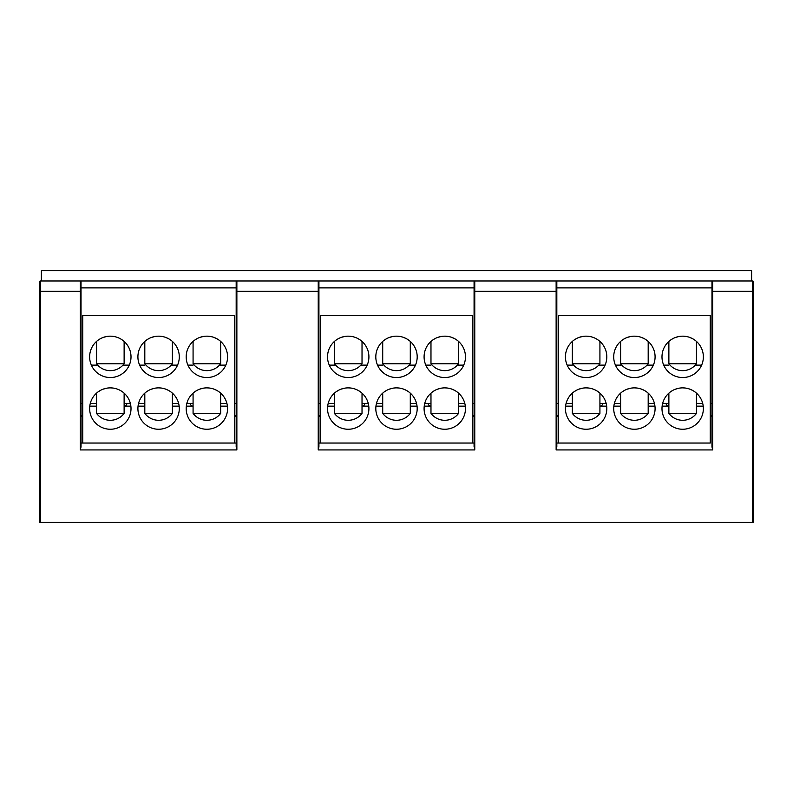 <?xml version="1.0" encoding="UTF-8"?>
<svg xmlns="http://www.w3.org/2000/svg" width="793" height="793" viewBox="0 0 793 793"><rect width="100%" height="100%" fill="white"/><g stroke="black" fill="none" stroke-linecap="round" stroke-linejoin="round"><path stroke-width="1.19" d="M193.076 365.127L187.911 365.127M91.373 365.127L96.538 365.127M122.974 365.127L129.289 365.127M139.637 365.127L144.812 365.127M171.238 365.127L177.563 365.127M219.512 365.127L225.827 365.127M206.874 336.163A20.687 20.687 0 0 0 186.186 356.85A20.687 20.687 0 0 0 206.874 377.537A20.687 20.687 0 0 0 227.561 356.85A20.687 20.687 0 0 0 206.874 336.163L208.569 336.232M210.274 336.45L211.959 336.797M213.614 337.293L216.648 338.621M216.687 338.641L217.976 339.394M218.263 339.582L219.017 340.108M193.076 341.426L193.076 363.749L220.662 363.749L220.662 341.426M194.632 340.167L196.991 338.67M199.777 337.412L203.395 336.46M234.45 443.049L82.75 443.049L82.75 315.475L234.45 315.475L234.45 443.049L236.175 443.049L81.025 443.049M193.076 406.155L186.325 406.155L193.076 406.155A2.756 2.756 0 0 1 190.32 403.399M172.388 406.155L179.149 406.155L172.388 406.155M138.051 406.155L144.812 406.155L138.051 406.155M124.124 406.155L130.875 406.155L124.124 406.155A2.756 2.756 0 0 0 126.88 403.399M89.787 406.155L96.538 406.155M220.662 406.155L227.413 406.155M206.874 387.876A20.687 20.687 0 0 0 186.186 408.564A20.687 20.687 0 0 0 206.874 429.251A20.687 20.687 0 0 0 227.561 408.564A20.687 20.687 0 0 0 206.874 387.876L208.569 387.955M210.274 388.164L211.959 388.52M213.614 389.016L216.648 390.334M216.687 390.354L217.976 391.118M218.263 391.296L219.017 391.821M193.076 393.15L193.076 413.391L220.662 413.391L220.662 393.15M194.632 391.881L196.991 390.394M199.777 389.135L203.395 388.173M110.326 387.876A20.687 20.687 0 0 0 89.639 408.564A20.687 20.687 0 0 0 110.326 429.251A20.687 20.687 0 0 0 131.014 408.564A20.687 20.687 0 0 0 110.326 387.876L112.031 387.955M98.094 391.881L100.453 390.394M103.239 389.135L106.847 388.173M96.538 393.15L96.538 413.391L124.124 413.391L124.124 393.15M113.736 388.164L115.421 388.52M117.077 389.016L118.672 389.641M118.682 389.641L120.11 390.334M120.149 390.354L121.438 391.118M121.725 391.296L122.479 391.821M110.326 336.163A20.687 20.687 0 0 0 89.639 356.85A20.687 20.687 0 0 0 110.326 377.537A20.687 20.687 0 0 0 131.014 356.85A20.687 20.687 0 0 0 110.326 336.163L112.031 336.232M158.6 387.876A20.687 20.687 0 0 0 137.913 408.564A20.687 20.687 0 0 0 158.6 429.251A20.687 20.687 0 0 0 179.287 408.564A20.687 20.687 0 0 0 158.6 387.876L160.305 387.955M158.6 336.163A20.687 20.687 0 0 0 137.913 356.85A20.687 20.687 0 0 0 158.6 377.537A20.687 20.687 0 0 0 179.287 356.85A20.687 20.687 0 0 0 158.6 336.163L160.305 336.232M121.359 315.475L99.294 315.475M169.633 315.475L147.567 315.475M217.906 315.475L195.841 315.475M236.354 281.228A0.694 0.694 0 0 0 236.175 281.684L236.175 283.131M236.175 284.628L236.175 285.48M236.175 281.684L236.175 291.338L236.175 281.684A0.694 0.694 0 0 1 236.869 281L236.175 281.684M236.869 449.938L236.175 446.935L236.175 291.338L236.869 291.338L236.869 449.938L80.331 449.938L80.331 291.338L40.344 291.338L40.344 522.349L753.35 522.349L753.35 281.684A0.694 0.694 0 0 0 752.656 281A0.694 0.694 0 0 1 753.35 281.684A0.694 0.694 0 0 0 752.656 281L751.625 281L751.625 270.651L41.375 270.651L41.375 281L751.625 281M81.025 281.684L80.331 281A0.694 0.694 0 0 1 81.025 281.684L81.025 446.935L80.331 449.938M81.025 283.597L81.025 282.724M474.254 281.228A0.694 0.694 0 0 0 474.075 281.684L474.075 291.338L474.075 281.684A0.694 0.694 0 0 1 474.769 281L474.075 283.131M558.55 403.399L556.825 403.399L556.825 281.684L556.131 281A0.694 0.694 0 0 1 556.825 281.684L556.825 282.367M236.175 287.889L81.025 287.889M711.975 285.48L711.975 287.889L556.825 287.889L556.825 285.48M474.075 287.889L318.925 287.889M318.925 282.724L318.231 281A0.694 0.694 0 0 1 318.925 281.684L318.925 446.935L318.231 449.938L318.231 291.338L236.869 291.338L236.869 281M318.925 285.48L318.925 284.628M474.075 281.684A0.694 0.694 0 0 1 474.769 281L474.769 449.938L474.075 443.049L318.925 443.049L320.65 443.049L320.65 315.475L472.35 315.475L472.35 443.049L474.075 443.049L474.075 415.463L472.35 415.463M318.925 415.463L320.65 415.463M318.925 432.7L318.231 432.7L318.925 427.873M39.65 291.338L40.344 291.338L40.344 281L41.375 281L40.344 281A0.694 0.694 0 0 0 39.65 281.684L39.65 522.349L40.344 522.349M711.975 281.684L711.975 291.338L711.975 281.684A0.694 0.694 0 0 1 712.669 281L711.975 281.684A0.694 0.694 0 0 1 712.669 281L711.975 283.131M81.025 415.463L82.75 415.463M234.45 415.463L236.175 415.463M474.075 284.628L474.075 285.48M472.35 403.399L474.075 403.399L474.075 291.338L474.075 446.935M712.669 281L712.669 291.338L711.975 291.338L711.975 446.935L712.669 449.938L556.131 449.938L556.131 291.338L556.825 291.338L556.825 446.935L556.825 415.463L558.55 415.463M710.25 443.049L556.825 443.049L710.25 443.049L710.25 315.475L558.55 315.475L558.55 443.049M710.25 415.463L711.975 415.463M711.975 291.338L711.975 287.889M566.103 403.399L572.338 403.399M599.924 403.399L606.159 403.399M614.367 403.399L620.612 403.399M648.188 403.399L654.433 403.399M662.641 403.399L668.876 403.399M696.462 403.399L702.697 403.399M710.25 403.399L711.975 403.399M668.876 406.155L662.125 406.155L668.876 406.155A2.756 2.756 0 0 1 666.12 403.399M602.68 403.399A2.756 2.756 0 0 1 599.924 406.155L606.675 406.155L599.924 406.155M556.131 449.938L556.825 446.935M586.126 336.163A20.687 20.687 0 0 0 565.439 356.85A20.687 20.687 0 0 0 586.126 377.537A20.687 20.687 0 0 0 606.814 356.85A20.687 20.687 0 0 0 586.126 336.163L587.831 336.232M634.4 387.876A20.687 20.687 0 0 0 613.713 408.564A20.687 20.687 0 0 0 634.4 429.251A20.687 20.687 0 0 0 655.087 408.564A20.687 20.687 0 0 0 634.4 387.876L636.105 387.955M634.4 336.163A20.687 20.687 0 0 0 613.713 356.85A20.687 20.687 0 0 0 634.4 377.537A20.687 20.687 0 0 0 655.087 356.85A20.687 20.687 0 0 0 634.4 336.163L636.105 336.232M682.674 387.876A20.687 20.687 0 0 0 661.986 408.564A20.687 20.687 0 0 0 682.674 429.251A20.687 20.687 0 0 0 703.361 408.564A20.687 20.687 0 0 0 682.674 387.876L684.369 387.955M682.674 336.163A20.687 20.687 0 0 0 661.986 356.85A20.687 20.687 0 0 0 682.674 377.537A20.687 20.687 0 0 0 703.361 356.85A20.687 20.687 0 0 0 682.674 336.163L684.369 336.232M586.126 387.876A20.687 20.687 0 0 0 565.439 408.564A20.687 20.687 0 0 0 586.126 429.251A20.687 20.687 0 0 0 606.814 408.564A20.687 20.687 0 0 0 586.126 387.876L587.831 387.955M670.432 340.167L672.791 338.67M675.577 337.412L679.195 336.46M668.876 341.426L668.876 363.749L696.462 363.749L696.462 341.426M686.074 336.45L687.759 336.797M689.414 337.293L692.448 338.621M692.487 338.641L693.776 339.394M694.063 339.582L694.817 340.108M663.711 365.127L668.876 365.127M695.312 365.127L701.627 365.127M567.173 365.127L572.338 365.127M598.774 365.127L605.089 365.127M615.437 365.127L620.612 365.127M647.038 365.127L653.363 365.127M637.81 336.45L639.495 336.797M641.15 337.293L644.174 338.621M644.223 338.641L645.512 339.394M645.789 339.582L646.543 340.108M620.612 341.426L620.612 363.749L648.188 363.749L648.188 341.426M622.168 340.167L624.517 338.67M627.313 337.412L630.921 336.46M648.188 363.749A17.238 17.238 0 0 1 620.612 363.749M589.536 336.45L591.221 336.797M592.877 337.293L594.472 337.917M594.482 337.927L595.91 338.621M595.949 338.641L597.238 339.394M597.525 339.582L598.279 340.108M572.338 341.426L572.338 363.749L599.924 363.749L599.924 341.426M573.894 340.167L576.253 338.67M579.039 337.412L582.647 336.46M599.924 363.749A17.238 17.238 0 0 1 572.338 363.749M670.432 391.881L672.791 390.394M675.577 389.135L679.195 388.173M668.876 393.15L668.876 413.391L696.462 413.391L696.462 393.15M686.074 388.164L687.759 388.52M689.414 389.016L692.448 390.334M692.487 390.354L693.776 391.118M694.063 391.296L694.817 391.821M696.462 413.391A17.238 17.238 0 0 1 668.876 413.391M696.462 406.155L703.213 406.155M648.188 406.155L654.949 406.155L648.188 406.155M613.851 406.155L620.612 406.155L613.851 406.155M565.587 406.155L572.338 406.155M622.168 391.881L624.517 390.394M627.313 389.135L630.921 388.173M620.612 393.15L620.612 413.391L648.188 413.391L648.188 393.15M637.81 388.164L639.495 388.52M641.15 389.016L644.174 390.334M644.223 390.354L645.512 391.118M645.789 391.296L646.543 391.821M648.188 413.391A17.238 17.238 0 0 1 620.612 413.391M589.536 388.164L591.221 388.52M592.877 389.016L594.472 389.641M594.482 389.641L595.91 390.334M595.949 390.354L597.238 391.118M597.525 391.296L598.279 391.821M572.338 393.15L572.338 413.391L599.924 413.391L599.924 393.15M573.894 391.881L576.253 390.394M579.039 389.135L582.647 388.173M599.924 413.391A17.238 17.238 0 0 1 572.338 413.391M696.462 363.749A17.238 17.238 0 0 1 668.876 363.749M597.159 315.475L575.094 315.475M645.433 315.475L623.367 315.475M693.706 315.475L671.641 315.475M318.925 403.399L320.65 403.399M328.203 403.399L334.438 403.399M362.024 403.399L368.259 403.399M376.467 403.399L382.712 403.399M410.288 403.399L416.533 403.399M424.741 403.399L430.976 403.399M458.562 403.399L464.797 403.399M364.78 403.399A2.756 2.756 0 0 1 362.024 406.155L368.775 406.155L362.024 406.155M430.976 406.155L424.225 406.155L430.976 406.155A2.756 2.756 0 0 1 428.22 403.399M472.35 443.049L320.65 443.049M348.226 336.163A20.687 20.687 0 0 0 327.539 356.85A20.687 20.687 0 0 0 348.226 377.537A20.687 20.687 0 0 0 368.914 356.85A20.687 20.687 0 0 0 348.226 336.163L349.931 336.232M396.5 387.876A20.687 20.687 0 0 0 375.813 408.564A20.687 20.687 0 0 0 396.5 429.251A20.687 20.687 0 0 0 417.187 408.564A20.687 20.687 0 0 0 396.5 387.876L398.205 387.955M396.5 336.163A20.687 20.687 0 0 0 375.813 356.85A20.687 20.687 0 0 0 396.5 377.537A20.687 20.687 0 0 0 417.187 356.85A20.687 20.687 0 0 0 396.5 336.163L398.205 336.232M444.774 387.876A20.687 20.687 0 0 0 424.086 408.564A20.687 20.687 0 0 0 444.774 429.251A20.687 20.687 0 0 0 465.461 408.564A20.687 20.687 0 0 0 444.774 387.876L446.469 387.955M444.774 336.163A20.687 20.687 0 0 0 424.086 356.85A20.687 20.687 0 0 0 444.774 377.537A20.687 20.687 0 0 0 465.461 356.85A20.687 20.687 0 0 0 444.774 336.163L446.469 336.232M348.226 387.876A20.687 20.687 0 0 0 327.539 408.564A20.687 20.687 0 0 0 348.226 429.251A20.687 20.687 0 0 0 368.914 408.564A20.687 20.687 0 0 0 348.226 387.876L349.931 387.955M432.532 340.167L434.891 338.67M437.677 337.412L441.295 336.46M430.976 341.426L430.976 363.749L458.562 363.749L458.562 341.426M448.174 336.45L449.859 336.797M451.514 337.293L454.548 338.621M454.587 338.641L455.876 339.394M456.163 339.582L456.917 340.108M425.811 365.127L430.976 365.127M457.412 365.127L463.727 365.127M329.273 365.127L334.438 365.127M360.874 365.127L367.189 365.127M377.537 365.127L382.712 365.127M409.138 365.127L415.463 365.127M399.91 336.45L401.595 336.797M403.25 337.293L406.274 338.621M406.323 338.641L407.612 339.394M407.889 339.582L408.643 340.108M382.712 341.426L382.712 363.749L410.288 363.749L410.288 341.426M384.268 340.167L386.617 338.67M389.413 337.412L393.021 336.46M410.288 363.749A17.238 17.238 0 0 1 382.712 363.749M360.458 340.167L358.178 338.71M351.636 336.45L353.321 336.797M354.977 337.293L356.572 337.917M356.582 337.927L358.01 338.621M358.049 338.641L359.338 339.394M359.625 339.582L360.379 340.108M334.438 341.426L334.438 363.749L362.024 363.749L362.024 341.426M335.994 340.167L338.353 338.67M341.139 337.412L344.747 336.46M362.024 363.749A17.238 17.238 0 0 1 334.438 363.749M432.532 391.881L434.891 390.394M437.677 389.135L441.295 388.173M430.976 393.15L430.976 413.391L458.562 413.391L458.562 393.15M448.174 388.164L449.859 388.52M451.514 389.016L454.548 390.334M454.587 390.354L455.876 391.118M456.163 391.296L456.917 391.821M458.562 413.391A17.238 17.238 0 0 1 430.976 413.391M458.562 406.155L465.313 406.155M410.288 406.155L417.049 406.155L410.288 406.155M375.951 406.155L382.712 406.155L375.951 406.155M327.687 406.155L334.438 406.155M384.268 391.881L386.617 390.394M389.413 389.135L393.021 388.173M382.712 393.15L382.712 413.391L410.288 413.391L410.288 393.15M399.91 388.164L401.595 388.52M403.25 389.016L406.274 390.334M406.323 390.354L407.612 391.118M407.889 391.296L408.643 391.821M410.288 413.391A17.238 17.238 0 0 1 382.712 413.391M360.458 391.881L358.178 390.424M351.636 388.164L353.321 388.52M354.977 389.016L356.572 389.641M356.582 389.641L358.01 390.334M358.049 390.354L359.338 391.118M359.625 391.296L360.379 391.821M334.438 393.15L334.438 413.391L362.024 413.391L362.024 393.15M335.994 391.881L338.353 390.394M341.139 389.135L344.747 388.173M362.024 413.391A17.238 17.238 0 0 1 334.438 413.391M458.562 363.749A17.238 17.238 0 0 1 430.976 363.749M359.259 315.475L337.194 315.475M407.533 315.475L385.467 315.475M455.806 315.475L433.741 315.475M81.025 403.399L82.75 403.399M90.303 403.399L96.538 403.399M124.124 403.399L130.359 403.399M138.567 403.399L144.812 403.399M172.388 403.399L178.633 403.399M186.841 403.399L193.076 403.399M220.662 403.399L226.897 403.399M234.45 403.399L236.175 403.399M98.094 340.167L100.453 338.67M103.239 337.412L106.847 336.46M96.538 341.426L96.538 363.749L124.124 363.749L124.124 341.426M113.736 336.45L115.421 336.797M117.077 337.293L118.672 337.917M118.682 337.927L120.11 338.621M120.149 338.641L121.438 339.394M121.725 339.582L122.479 340.108M124.124 363.749A17.238 17.238 0 0 1 96.538 363.749M146.368 391.881L148.717 390.394M151.513 389.135L155.121 388.173M144.812 393.15L144.812 413.391L172.388 413.391L172.388 393.15M162.01 388.164L163.695 388.52M165.35 389.016L168.374 390.334M168.423 390.354L169.712 391.118M169.989 391.296L170.743 391.821M172.388 413.391A17.238 17.238 0 0 1 144.812 413.391M146.368 340.167L148.717 338.67M151.513 337.412L155.121 336.46M144.812 341.426L144.812 363.749L172.388 363.749L172.388 341.426M162.01 336.45L163.695 336.797M165.35 337.293L168.374 338.621M168.423 338.641L169.712 339.394M169.989 339.582L170.743 340.108M172.388 363.749A17.238 17.238 0 0 1 144.812 363.749M124.124 413.391A17.238 17.238 0 0 1 96.538 413.391M220.662 413.391A17.238 17.238 0 0 1 193.076 413.391M220.662 363.749A17.238 17.238 0 0 1 193.076 363.749M318.925 291.338L318.231 291.338L318.231 281M556.131 281L556.131 291.338L474.075 291.338M474.075 416.156L472.35 416.156M320.65 416.156L318.925 416.156M556.131 432.7L556.825 432.7M753.35 281.684L753.35 291.338L712.669 291.338L712.669 449.938M752.656 522.349L752.656 281M81.025 291.338L80.331 291.338L80.331 281M236.175 416.156L234.45 416.156M82.75 416.156L81.025 416.156M474.769 449.938L318.231 449.938M711.975 416.156L710.25 416.156M558.55 416.156L556.825 416.156M318.925 282.367L318.925 281.684"/></g></svg>
